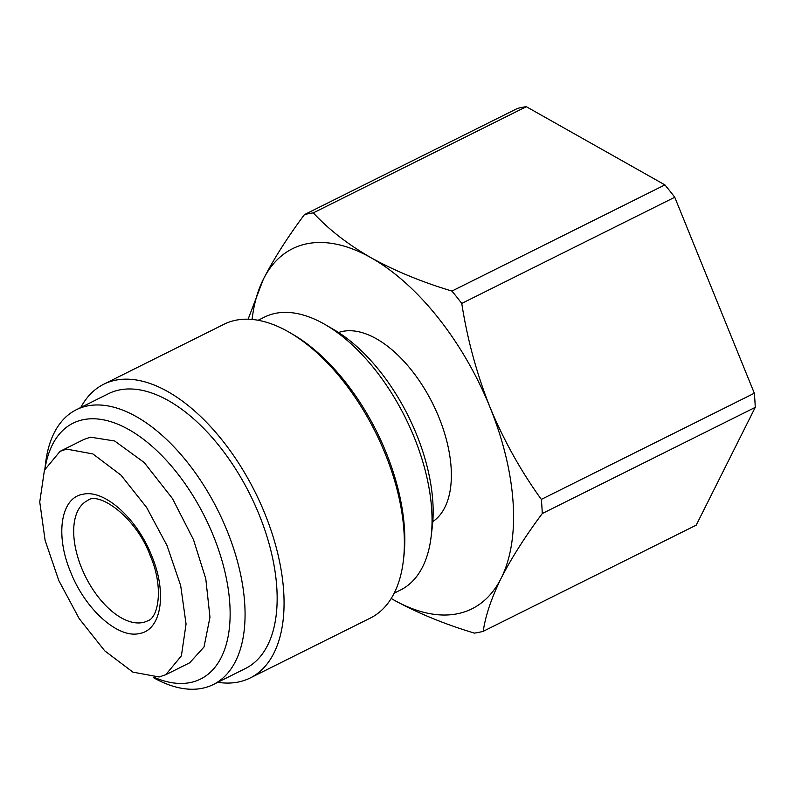 <?xml version="1.0" encoding="UTF-8"?>
<svg xmlns="http://www.w3.org/2000/svg" width="795" height="795" viewBox="0 0 795 795"><rect width="100%" height="100%" fill="white"/><g stroke="black" fill="none" stroke-linecap="round" stroke-linejoin="round"><path stroke-width="1.19" d="M66.641 449.105L60.042 451.351L44.421 470.233L39.75 502.003L45.116 540.381L58.8 580.539L79.222 618.669L104.711 650.817L132.934 672.153L159.169 676.972L165.767 674.716L181.399 655.835L186.06 624.025L180.684 585.627L167.03 545.569L146.588 507.399L121.029 475.191L92.916 453.945L66.641 449.105M60.042 451.351L83.962 439.426L90.56 437.18L114.679 440.996L144.203 462.521L172.505 498.614L193.523 539.755L205.786 578.78L209.969 617.258L204.007 646.991L189.687 662.801L165.767 674.716M70.616 572.022C54.974 534.965 60.808 497.67 82.879 494.281C104.264 489.014 137.138 518.509 151.696 555.794C167.367 592.881 161.464 630.187 139.423 633.516C118.147 638.862 85.194 609.358 70.616 572.022M250.147 677.996L370.45 618.013A164.118 87.4 -116.5 0 0 403.353 560.773A164.118 87.4 -116.5 0 0 289.529 332.449A164.118 87.4 -116.5 0 0 235.936 320.206A164.118 87.4 -116.5 0 0 224.011 324.271L103.708 384.243A164.118 87.4 63.5 0 1 115.633 380.179A164.118 87.4 63.5 0 1 260.184 502.748A164.118 87.4 63.5 0 1 250.147 677.996A164.118 87.4 63.5 0 1 238.212 682.06A164.118 87.4 63.5 0 1 217.78 682.299M80.792 407.497A164.118 87.4 63.5 0 1 103.708 384.243M44.868 469.11L45.563 463.266A153.524 81.756 63.5 0 1 76.35 409.713L108.428 393.724A153.524 81.756 63.5 0 1 119.588 389.918A153.524 81.756 63.5 0 1 254.817 504.587A153.524 81.756 63.5 0 1 245.426 668.516L213.338 684.515A153.524 81.756 63.5 0 1 202.178 688.311A153.524 81.756 63.5 0 1 153.226 677.529M76.35 409.713A153.524 81.756 63.5 0 1 87.51 405.917A153.524 81.756 63.5 0 1 222.729 520.576A153.524 81.756 63.5 0 1 213.338 684.515M44.977 468.831A142.941 76.121 63.5 0 1 83.445 419.651A142.941 76.121 63.5 0 1 213.358 535.78A142.941 76.121 63.5 0 1 190.204 682.577A142.941 76.121 63.5 0 1 154.608 677.509M394.191 593.169L400.541 589.999A152.471 81.189 -116.5 0 0 431.109 536.814A152.471 81.189 -116.5 0 0 325.364 324.698A152.471 81.189 -116.5 0 0 275.577 313.319A152.471 81.189 -116.5 0 0 264.497 317.106L258.146 320.266M432.808 521.59A105.884 56.385 -116.5 0 0 434.448 407.189A105.884 56.385 -116.5 0 0 342.705 331.376A105.884 56.385 -116.5 0 0 338.551 332.509M248.11 319.202L263.324 279.313C273.609 259.18 287.303 237.626 304.406 214.65A227.638 121.228 63.5 0 1 308.808 213.626A227.638 121.228 63.5 0 1 313.319 212.871C328.524 229.367 347.763 244.323 371.046 257.739C394.847 270.896 421.807 281.996 451.918 291.069A227.638 121.228 63.5 0 1 461.756 303.432C467.311 339.187 476.712 373.769 489.968 407.189C503.752 440.341 520.874 471.077 541.335 499.399A227.638 121.228 63.5 0 1 542.26 513.55C525.157 536.516 511.463 558.07 501.168 578.204C491.409 598.079 485.427 615.787 483.231 631.319A227.638 121.228 63.5 0 1 478.838 632.353A227.638 121.228 63.5 0 1 474.327 633.108C444.216 624.035 417.256 612.925 393.446 599.778L391.21 598.506A201.175 107.126 -116.5 0 0 393.446 599.778A201.175 107.126 -116.5 0 0 457.373 613.78A201.175 107.126 -116.5 0 0 501.168 578.204A201.175 107.126 -116.5 0 0 489.968 407.189A201.175 107.126 -116.5 0 0 371.046 257.739A201.175 107.126 -116.5 0 0 263.324 279.313A201.175 107.126 -116.5 0 0 252.095 319.441M451.918 291.069L664.908 184.887L526.31 106.689A227.638 121.228 -116.5 0 0 521.798 107.434A227.638 121.228 -116.5 0 0 517.396 108.468L304.406 214.65M526.31 106.689L313.319 212.871M403.353 560.773L403.82 556.858A159.875 85.145 -116.5 0 0 292.938 334.427L289.529 332.449M431.109 536.814L432.281 527.035A141.878 75.555 -116.5 0 0 333.88 329.647L325.364 324.698M541.335 499.399L754.326 393.217L674.746 197.249L461.756 303.432M483.231 631.319L696.231 525.137L755.25 407.368L542.26 513.55M754.326 393.217A227.638 121.228 63.5 0 1 755.25 407.368M664.908 184.887A227.638 121.228 63.5 0 1 674.746 197.249M81.577 567.918A67.237 35.805 63.5 0 1 87.579 500.542C98.133 491.012 135.925 516.442 150.265 555.775C164.048 587.455 158.324 618.122 147.572 620.875A67.237 35.805 63.5 0 1 142.683 622.545A67.237 35.805 63.5 0 1 81.577 567.918"/></g></svg>
